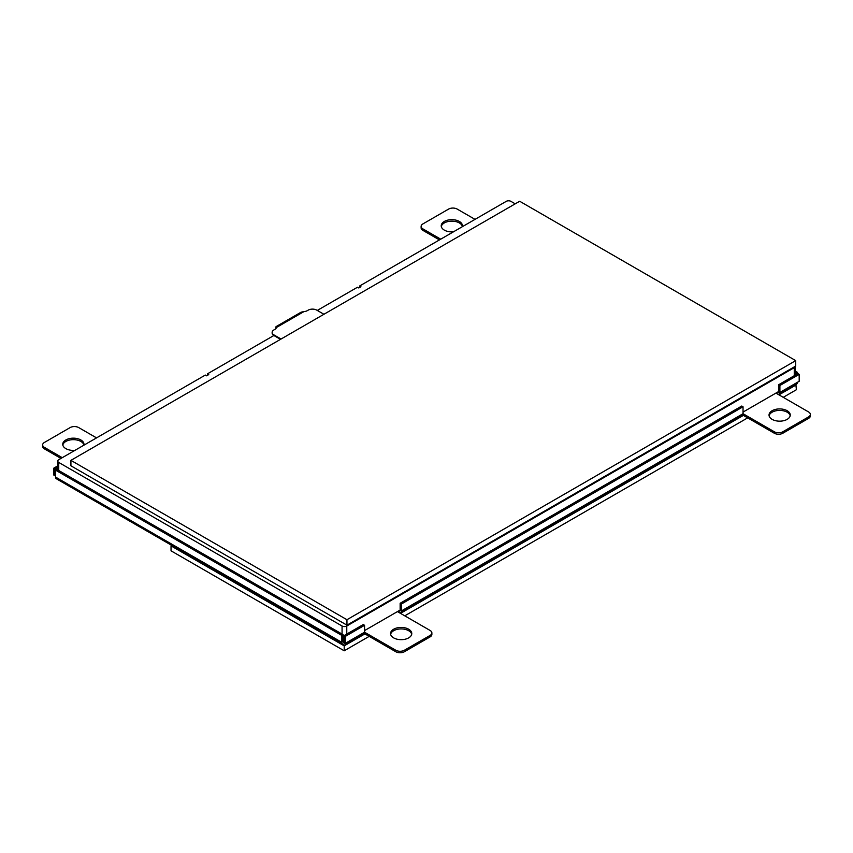 <?xml version="1.0" encoding="UTF-8"?>
<svg xmlns="http://www.w3.org/2000/svg" width="853" height="853" viewBox="0 0 853 853"><rect width="100%" height="100%" fill="white"/><g stroke="black" fill="none" stroke-linecap="round" stroke-linejoin="round"><path stroke-width="1.28" d="M369.189 636.37L344.207 650.796L171.037 550.825L171.037 545.877L344.207 645.849L364.903 633.896M344.207 650.796L344.207 645.849M171.816 545.43L171.037 545.877M783.246 397.327L796.403 389.725L795.838 384.458M747.665 417.863L404.77 615.834M400.483 613.36L743.379 415.39M778.96 394.854L796.403 384.778M182.403 551.539L182.403 552.435L332.841 639.292L333.619 638.844M332.841 639.292L332.841 638.396M275.924 328.512A6.067 3.497 120 0 0 275.86 327.819C275.988 326.39 276.201 326.272 276.479 327.467A6.067 3.497 180 0 1 274.773 329.439L273.909 329.94A6.067 3.497 0 0 0 272.139 332.414A6.067 3.497 0 0 0 273.909 334.888L281.074 339.025M276.255 328.042L275.86 327.819C275.988 326.39 276.201 326.272 276.479 327.467L303.913 311.622L301.152 312.155L276.041 326.635M280.509 339.345L273.909 335.528A6.067 3.497 180 0 1 272.139 333.054A6.067 3.497 180 0 1 272.16 332.734M323.927 314.277L316.772 310.14A6.067 3.497 0 0 0 308.2 310.14L307.347 310.641A6.067 3.497 180 0 1 303.913 311.622M207.471 375.32L207.471 373.838L208.761 374.584L206.618 375.821L205.328 375.075L58.74 459.714A3.337 1.93 -0 0 0 57.769 461.068A3.337 1.93 -0 0 0 58.74 462.433L342.064 626.006A3.337 1.93 -0 0 0 346.776 626.006L794.26 367.654A3.337 1.93 -0 0 0 795.231 366.353L795.231 375.16M359.635 287.472L359.635 285.99L360.926 286.736L358.782 287.973L357.492 287.226L317.284 310.439M273.866 335.506L207.471 373.838M515.223 203.835L510.936 201.361A3.337 1.93 -0 0 0 506.224 201.361L359.635 285.99M364.562 630.58L400.142 610.044M743.038 412.074L778.618 391.538M343.13 641.264A3.337 1.93 -0 0 0 343.994 641.403M795.721 360.627L795.721 366.065L346.947 625.164L346.947 619.715L795.721 360.627L519.68 201.255L70.916 460.353L346.947 619.715M346.947 625.164L70.916 465.802L70.916 460.353M795.231 372.569L796.19 373.124L796.19 374.606M797.47 373.87L797.47 372.377L795.231 371.087M796.19 373.124L797.47 372.377M342.597 644.026L56.277 478.725A3.636 2.101 -60 0 1 55.53 477.062L55.53 470.131L341.85 635.432L341.85 642.362A3.636 2.101 120 0 0 342.597 644.026A3.636 2.101 120 0 0 344.42 643.844L344.42 642.853M55.53 470.131L56.81 469.385L343.13 634.696L343.13 641.616A1.823 1.045 120 0 0 343.514 642.448A1.823 1.045 120 0 0 343.994 642.522M343.13 634.696L341.85 635.432M777.339 393.915A3.636 2.101 -120 0 0 779.152 394.086L796.723 383.946A3.636 2.101 -120 0 0 797.47 382.283L799.186 381.291L799.186 374.36L797.907 373.614L778.618 384.756L778.618 391.687A1.823 1.045 60 0 1 778.235 392.519A1.823 1.045 60 0 1 777.328 392.423L778.618 391.687M779.152 394.086A3.636 2.101 -120 0 0 779.898 392.423L779.898 385.492L799.186 374.36M345.273 643.354L345.273 636.423L364.562 625.292L363.282 624.545L343.994 635.677L343.994 642.608L345.273 643.354L346.99 642.362A3.636 2.101 60 0 1 346.233 644.026A3.636 2.101 60 0 1 344.42 643.844M364.562 625.292L364.562 632.212A3.636 2.101 60 0 1 363.815 633.886L346.233 644.026M55.53 475.569L53.814 475.078L53.814 468.148L55.093 468.894L57.769 467.348M475.025 219.37L457.187 209.081A6.067 3.497 0 0 0 448.614 209.081L422.896 223.923A6.067 3.497 0 0 0 421.126 226.397A6.067 3.497 0 0 0 422.896 228.881L440.734 239.171M96.549 437.888L78.711 427.588A6.067 3.497 0 0 0 70.138 427.588L44.431 442.44A6.067 3.497 0 0 0 42.65 444.914A6.067 3.497 0 0 0 44.431 447.388L62.258 457.677M346.99 642.362L364.562 632.212L395.813 650.253A6.067 3.497 0 0 0 404.386 650.253L430.104 635.41A6.067 3.497 0 0 0 431.874 632.937A6.067 3.497 0 0 0 430.104 630.463L397.434 611.601M398.724 610.865L400.142 610.194A1.823 1.045 60 0 1 399.758 611.025A1.823 1.045 60 0 1 398.852 610.929M400.142 610.194L400.142 603.263L741.747 406.039L743.038 406.774L743.038 413.705L774.289 431.746A6.067 3.497 0 0 0 782.862 431.746L808.569 416.904A6.067 3.497 0 0 0 810.35 414.419A6.067 3.497 0 0 0 808.569 411.946L775.91 393.094M453.433 231.835A10.609 6.12 180 0 1 444.328 230.118A10.609 6.12 180 0 1 441.225 225.778A10.609 6.12 180 0 1 451.834 219.658A10.609 6.12 180 0 1 462.443 225.778A10.609 6.12 180 0 1 462.315 226.706M74.957 450.352A10.609 6.12 180 0 1 65.852 448.625A10.609 6.12 180 0 1 62.749 444.296A10.609 6.12 180 0 1 73.358 438.165A10.609 6.12 180 0 1 83.967 444.296A10.609 6.12 180 0 1 83.839 445.213M393.67 637.884A10.609 6.12 180 0 1 390.557 633.555A10.609 6.12 180 0 1 401.166 627.424A10.609 6.12 180 0 1 411.775 633.555A10.609 6.12 180 0 1 405.228 639.206A10.609 6.12 180 0 1 393.67 637.884M772.146 419.377A10.609 6.12 180 0 1 769.033 415.038A10.609 6.12 180 0 1 779.642 408.918A10.609 6.12 180 0 1 790.251 415.038A10.609 6.12 180 0 1 783.704 420.7A10.609 6.12 180 0 1 772.146 419.377M55.093 475.825L55.093 468.894M57.769 465.866L53.814 468.148M343.994 635.677L345.273 636.423M398.863 612.422A3.636 2.101 -120 0 0 400.675 612.603A3.636 2.101 -120 0 0 401.422 610.929L401.422 604.009L743.038 406.774M401.422 610.929L743.038 413.705A3.636 2.101 60 0 1 742.281 415.368L400.675 612.603M400.142 603.263L401.422 604.009M778.618 384.756L779.898 385.492M810.35 414.419L810.35 415.912A6.067 3.497 180 0 1 808.569 418.386L782.862 433.228A6.067 3.497 180 0 1 774.289 433.228L742.696 414.995M431.874 632.937L431.874 634.419A6.067 3.497 180 0 1 430.104 636.892L404.386 651.745A6.067 3.497 180 0 1 395.813 651.745L364.22 633.502M60.968 458.424L44.431 448.87A6.067 3.497 180 0 1 42.65 446.396L42.65 444.914M439.444 239.917L422.896 230.363A6.067 3.497 180 0 1 421.126 227.89L421.126 226.397M790.177 415.784A10.609 6.12 0 0 0 779.642 410.4A10.609 6.12 0 0 0 769.118 415.784M411.7 634.291A10.609 6.12 0 0 0 401.166 628.917A10.609 6.12 0 0 0 390.642 634.291M83.882 445.031A10.609 6.12 0 0 0 73.358 439.658A10.609 6.12 0 0 0 62.823 445.031M462.358 226.525A10.609 6.12 0 0 0 451.834 221.14A10.609 6.12 0 0 0 441.3 226.525M398.212 611.153L398.212 612.049M776.688 392.647L776.688 393.542M273.909 335.528L273.909 334.888M794.26 375.725L794.26 367.654M346.776 634.067L346.776 626.006M342.064 634.067L342.064 626.006M58.74 470.504L58.74 462.433M55.53 477.062L341.85 642.362M343.13 641.616L343.994 642.117M779.898 392.423L797.47 382.283M44.431 448.87L44.431 447.388M422.896 230.363L422.896 228.881M808.569 418.386L808.569 416.904M782.862 433.228L782.862 431.746M774.289 433.228L774.289 431.746M430.104 636.892L430.104 635.41M404.386 651.745L404.386 650.253M395.813 651.745L395.813 650.253M272.139 333.054L272.139 332.414M57.769 469.939L57.769 461.068"/></g></svg>
